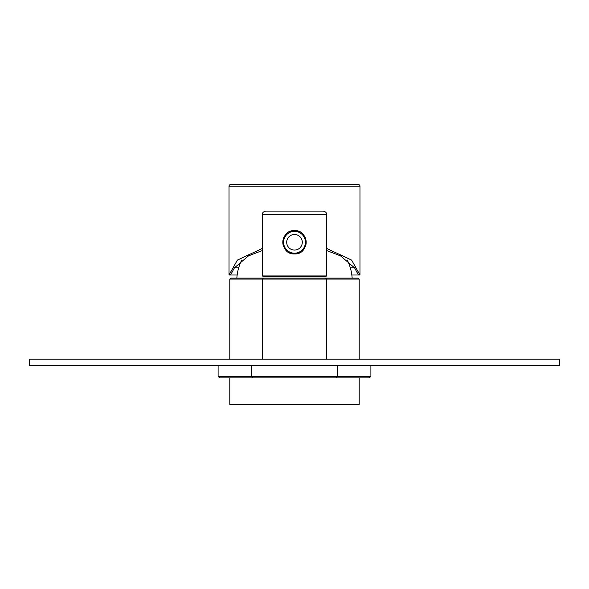 <?xml version="1.0" encoding="UTF-8"?>
<svg xmlns="http://www.w3.org/2000/svg" width="589" height="589" viewBox="0 0 589 589"><rect width="100%" height="100%" fill="white"/><g stroke="black" fill="none" stroke-linecap="round" stroke-linejoin="round"><path stroke-width="0.88" d="M359.202 377.91L359.202 404.415L229.798 404.415L229.798 377.91M229.798 359.202L229.798 279.068L262.539 279.068L262.539 359.202M359.202 359.202L359.202 279.068L326.461 279.068L326.461 359.202M359.202 279.068L358.267 278.126L325.526 278.126L326.461 279.068L262.539 279.068L263.474 278.126L230.733 278.126L229.798 279.068M352.163 278.126A48.644 48.644 0 0 0 347.26 259.999M236.837 278.126A48.644 48.644 0 0 1 241.74 259.999M326.461 250.48L340.523 255.854L354.593 267.87L350.33 267.87M238.67 267.87L234.407 267.87L248.477 255.854L262.539 250.48M354.593 267.87L358.421 275.011L351.847 275.011L359.982 275.011L351.604 260.066L326.461 248.359M262.539 248.359L237.396 260.066L229.018 275.011L237.153 275.011L230.579 275.011L234.407 267.87M359.982 275.011L359.982 186.139L229.018 186.139L229.018 275.011M359.982 186.139A1.561 1.561 0 0 0 358.421 184.585L230.579 184.585A1.561 1.561 0 0 0 229.018 186.139M325.526 278.126L263.474 278.126M326.461 275.947L262.539 275.947L263.165 276.572L325.835 276.572L326.461 275.947L326.461 214.205C326.681 212.762 325.643 211.723 323.346 211.09L265.654 211.09C263.357 211.723 262.319 212.762 262.539 214.205L326.461 214.205M292.512 253.793A11.692 11.692 0 0 0 294.5 253.962C279.407 254.632 279.407 229.909 294.5 230.579A11.692 11.692 0 0 0 292.512 230.748M290.546 231.263A11.692 11.692 0 0 0 288.691 232.118M286.99 233.31A11.692 11.692 0 0 0 285.525 234.775M284.34 236.476A11.692 11.692 0 0 0 283.486 238.339M282.978 240.297A11.692 11.692 0 0 0 282.808 242.278M282.808 242.484A11.692 11.692 0 0 0 283.486 246.187M285.525 249.773A11.692 11.692 0 0 0 286.99 251.231M288.691 252.416A11.692 11.692 0 0 0 290.554 253.277M296.488 253.793A11.692 11.692 0 0 1 294.5 253.962C309.593 254.632 309.586 229.909 294.5 230.579A11.692 11.692 0 0 1 296.488 230.748M298.446 231.263A11.692 11.692 0 0 1 300.309 232.118M302.01 233.303A11.692 11.692 0 0 1 303.475 234.775M304.66 236.476A11.692 11.692 0 0 1 305.514 238.339M306.022 240.297A11.692 11.692 0 0 1 306.192 242.278M306.184 242.756A11.692 11.692 0 0 1 306.059 244.045M306.022 244.244A11.692 11.692 0 0 1 305.514 246.187M303.475 249.765A11.692 11.692 0 0 1 302.01 251.231M300.309 252.416A11.692 11.692 0 0 1 298.454 253.277M301.951 239.973L302.297 242.27A7.797 7.797 0 0 0 294.5 234.474A7.797 7.797 0 0 0 286.703 242.27L286.799 241.048M286.703 242.285L286.703 242.27A7.797 7.797 0 0 0 294.5 250.067A7.797 7.797 0 0 0 302.297 242.27M305.411 242.27A10.911 10.911 0 0 0 294.5 231.359A10.911 10.911 0 0 0 283.589 242.27A10.911 10.911 0 0 0 294.5 253.182A10.911 10.911 0 0 0 305.411 242.27A10.911 10.911 0 0 0 294.5 231.359A10.911 10.911 0 0 0 283.589 242.27M29.45 365.438L559.55 365.438L559.55 359.202L29.45 359.202L29.45 365.438M370.893 365.438L370.893 376.356L218.107 376.356L218.107 365.438M337.379 365.438L337.379 376.356L335.818 377.91L369.34 377.91L370.893 376.356M335.818 377.91L219.66 377.91L218.107 376.356M251.621 365.438L251.621 376.356L253.182 377.91M262.539 275.947L262.539 214.205"/></g></svg>
